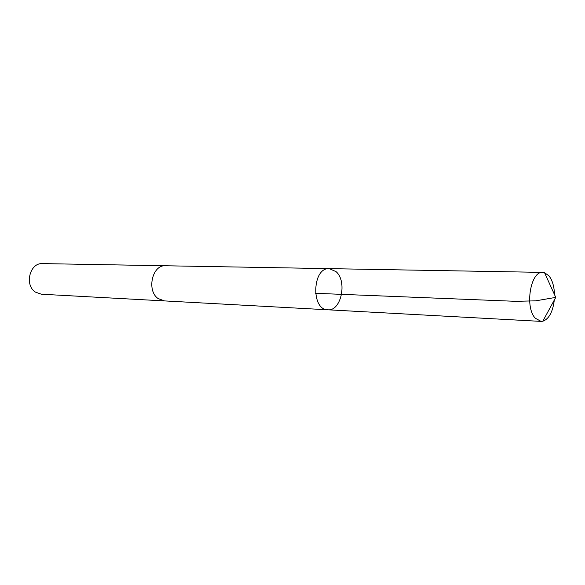 <?xml version="1.0" encoding="UTF-8"?>
<svg xmlns="http://www.w3.org/2000/svg" width="585" height="585" viewBox="0 0 585 585"><rect width="100%" height="100%" fill="white"/><g stroke="black" fill="none" stroke-linecap="round" stroke-linejoin="round"><path stroke-width="0.88" d="M164.465 300.909L158.023 298.496C146.389 290.474 152.349 264.603 165.46 265.765L329.296 268.639C312.332 267.206 310.789 310.006 327.819 309.794C341.121 311.388 347.49 281.422 336.075 271.652L329.296 268.639C312.332 267.206 310.789 310.006 327.819 309.794L541.023 321.384L535.29 318.196C524.489 307.235 530.566 270.818 542.785 272.383L544.533 272.661L549.052 275.937C552.415 280.354 554.236 286.584 554.5 294.628M554.302 300.039C552.818 311.951 548.979 319.015 542.785 321.238L541.023 321.384M327.819 309.794L164.202 300.895L158.023 298.504C146.382 290.474 152.349 264.603 165.46 265.765L165.73 265.773M164.202 300.902L41.374 294.218L35.407 292.105C24.175 285.056 29.82 262.585 42.478 263.608L165.46 265.765M544.533 272.661L555.75 297.385L535.721 300.836L515.736 301.326L315.483 293.304M329.296 268.639L542.785 272.383M555.75 297.385L542.785 321.238"/></g></svg>
